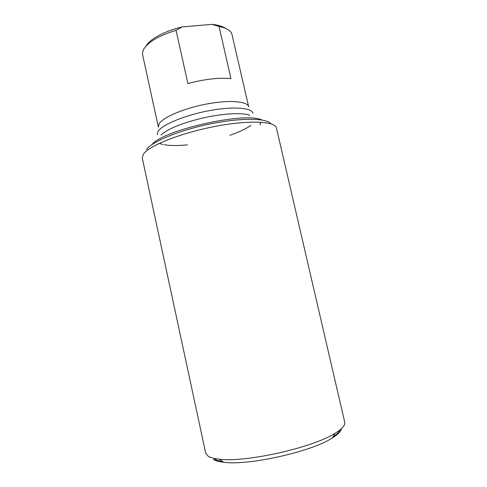<?xml version="1.0" encoding="UTF-8"?>
<svg xmlns="http://www.w3.org/2000/svg" width="487" height="487" viewBox="0 0 487 487"><rect width="100%" height="100%" fill="white"/><g stroke="black" fill="none" stroke-linecap="round" stroke-linejoin="round"><path stroke-width="0.73" d="M230.935 78.602C218.925 77.488 204.577 79.138 187.897 83.569L176.044 30.304L182.284 26.925L211.821 24.35L219.059 26.499L230.935 78.602M176.044 30.304C157.983 35.989 147.037 42.625 143.19 50.222L142.472 53.497L142.618 54.788L158.342 127.022L159.194 123.668C163.242 117.099 184.512 108.102 207.103 103.926C229.712 99.701 247.713 101.32 248.693 106.823L231.751 33.542C230.193 30.231 225.962 27.881 219.059 26.499M182.284 26.925C164.783 30.931 149.752 39.1 145.905 46.168M270.79 123.765C266.913 117.976 240.809 117.598 209.848 124.008C178.893 130.37 151.396 141.875 146.55 149.57M225.524 28.368C222.516 26.298 217.951 24.953 211.821 24.35M252.96 113.27C251.986 107.676 232.95 106.184 208.929 110.719C184.92 115.2 162.36 124.599 158.123 131.301L157.222 134.668M143.275 154.312L142.271 158.032L205.727 453.245L208.259 456.313C210.494 457.683 214.11 458.632 219.113 459.168C245.016 462.845 313.257 447.59 335.129 433.235C342.221 428.852 345.417 425.169 344.717 422.174L276.439 128.038C275.392 121.153 248.754 119.839 214.353 126.565C179.971 133.225 148.401 146.027 143.275 154.312M341.46 428.633C341.07 431.318 338.015 434.434 332.28 437.996C311.631 451.668 248.224 465.84 223.716 462.26C218.992 461.731 215.558 460.805 213.403 459.491M339.92 429.954C339.08 432.042 336.742 434.367 332.913 436.936M222.699 461.573C219.083 461.031 216.38 460.215 214.584 459.131M261.939 119.991C245.594 111.462 163.121 129.895 151.962 144.578M332.28 437.996L335.129 433.235M223.716 462.26L219.113 459.168M249.807 115.279C242.015 112.26 221.561 113.489 200.175 118.627C177.7 124.38 166.073 130.151 160.935 135.143M259.948 124.745L260.813 122.2M250.842 125.427C245.978 128.842 238.989 132.147 229.882 135.331M187.501 144.803C178.595 145.808 170.864 145.796 164.314 144.767M163.139 144.536L159.231 143.397"/></g></svg>
